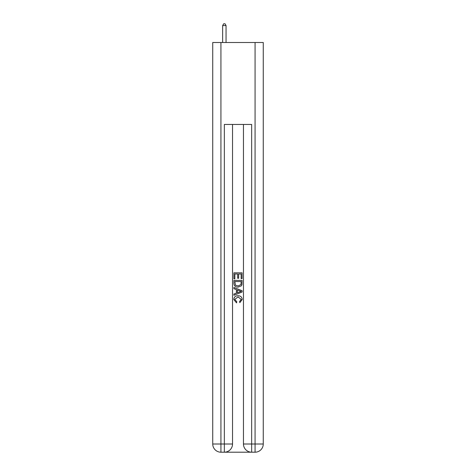 <?xml version="1.0" encoding="UTF-8"?>
<svg xmlns="http://www.w3.org/2000/svg" width="476" height="476" viewBox="0 0 476 476"><rect width="100%" height="100%" fill="white"/><g stroke="black" fill="none" stroke-linecap="round" stroke-linejoin="round"><path stroke-width="0.71" d="M224.958 452.2L251.042 452.2M220.929 42.507L220.929 444.007L212.736 444.007L212.736 42.507L263.264 42.507L263.264 444.007L255.071 444.007L255.071 42.507M251.655 452.2L251.655 444.007L243.462 444.007A8.193 8.193 0 0 0 251.655 452.2L255.071 452.2L255.071 444.007L251.655 444.007L251.655 124.45L224.345 124.45L224.345 444.007L220.929 444.007L220.929 452.2L224.345 452.2A8.193 8.193 0 0 0 232.538 444.007L224.345 444.007L224.345 452.2M232.538 124.45L232.538 444.007M243.462 444.007L243.462 124.45M255.071 452.2A8.193 8.193 0 0 0 263.264 444.007M212.736 444.007A8.193 8.193 0 0 0 220.929 452.2M233.9 278.817L233.9 272.831L242.1 272.831L242.1 278.609L241.154 278.609L241.154 273.986L238.631 273.986L238.631 278.293L237.685 278.293L237.685 273.986L234.846 273.986L234.846 278.817L233.9 278.817M233.9 283.327L233.9 280.394L242.1 280.394L241.981 284.642L241.391 285.832L238.042 287.117C235.424 287.129 234.043 285.862 233.9 283.327M234.846 281.548L235.43 285.172L238.06 285.963L240.981 284.565L241.154 281.548L234.846 281.548M233.9 288.694L233.9 287.462L242.1 290.717L242.1 292.02L233.9 295.275L233.9 294.049L236.423 293.115L236.423 289.622L233.9 288.694M239.636 290.812L237.369 289.973L237.369 292.77L241.154 291.371L239.636 290.812M234.745 299.422L236.798 301.719L236.524 302.873L233.799 299.529C234.019 297.012 235.441 295.745 238.06 295.727C240.576 295.786 241.957 297.042 242.201 299.505L239.821 302.665L239.571 301.504L241.255 299.452L238.065 296.887L234.745 299.422M226.052 42.507L226.052 25.573L222.637 25.573L222.637 42.507M222.637 25.573L223.66 23.8L225.029 23.8L226.052 25.573"/></g></svg>
